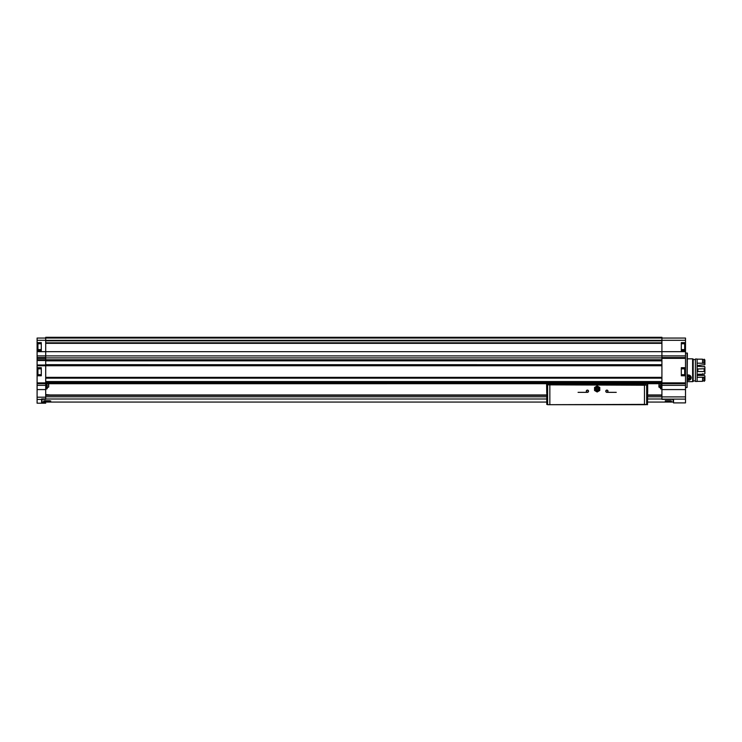 <?xml version="1.0" encoding="UTF-8"?>
<svg xmlns="http://www.w3.org/2000/svg" width="742" height="742" viewBox="0 0 742 742"><rect width="100%" height="100%" fill="white"/><g stroke="black" fill="none" stroke-linecap="round" stroke-linejoin="round"><path stroke-width="1.11" d="M46.876 401.301L50.771 400.958L43.639 400.958L50.771 400.958M673.152 399.372L673.152 402.071L647.543 402.071M41.969 399.372L41.969 402.071L546.771 402.071M665.268 401.209L671.482 400.958L665.268 401.209M667.577 401.301L671.482 400.958M41.292 374.673L37.1 374.673L37.1 375.795L41.292 375.795L41.292 367.707L37.1 367.707L37.1 355.91L45.707 355.91L45.707 399.372L41.589 399.363L45.707 399.372M681.314 374.673L685.506 374.673L685.506 402.897L673.532 402.897L673.532 399.363L661.92 399.372L661.92 337.304L45.707 337.304L45.707 351.671L685.506 351.671L685.506 340.3L661.92 340.3M45.707 398.918L41.589 398.918L41.589 402.897L45.707 403.194L37.1 403.194L37.1 399.409L41.589 399.409M37.1 375.795L37.1 399.409M37.545 347.534L37.545 348.397M37.545 370.017L37.545 373.476M37.1 374.673L37.1 367.707M37.1 355.91L37.1 351.671L45.707 351.671L45.707 355.91L685.506 355.91L685.506 351.671M41.292 349.584L37.1 349.584L37.1 351.671M37.1 349.584L37.1 340.3L45.707 340.3M45.707 338.055L37.1 338.055L37.1 340.3M661.92 338.055L685.506 338.055L685.506 340.3M685.506 355.91L685.506 374.673M685.506 342.618L681.314 342.618L681.314 350.706L685.506 350.706M685.506 367.707L681.314 367.707L681.314 375.795L685.506 375.795M98.12 337.304L102.619 337.304M172.997 337.304L177.486 337.304M247.874 337.304L252.363 337.304M322.742 337.304L327.241 337.304M397.619 337.304L626.73 337.304M402.108 337.304L472.487 337.304M476.985 337.304L547.364 337.304M551.853 337.304L622.241 337.304M37.1 365.76L661.92 365.76M37.1 359.768L661.92 359.768M45.707 357.894L661.92 357.894M45.707 383.725L685.506 383.697M45.707 360.816L661.92 360.816M45.707 364.674L661.92 364.712L45.707 364.674M45.707 377.659L661.92 377.659L45.707 377.669M45.707 381.555L661.92 381.555M37.1 342.618L41.292 342.618L41.292 350.706L37.1 350.706M37.1 360.139L45.707 360.139M37.1 365.389L45.707 365.389M687.083 353.034L687.083 387.472L687.38 353.081L685.506 353.034M681.314 368.83L685.506 368.83M41.292 368.83L37.1 368.83M681.314 349.584L685.506 349.584M681.314 343.75L685.506 343.75M41.292 343.75L37.1 343.75M685.061 370.889L685.061 372.614M685.061 344.937L685.061 348.397M50.206 394.957L45.707 394.586M45.707 394.957L546.771 394.957M647.543 394.957L661.92 394.957M665.305 400.745L670.518 400.745M44.603 400.745L49.816 400.745M660.426 385.228L660.426 388.604L660.426 385.228M658.924 385.228L658.924 387.018L658.924 385.228M659.221 383.725L659.221 387.389L658.924 383.725M47.21 385.228L47.21 388.604L47.21 385.228M48.703 385.228L48.703 387.018L48.703 385.228M47.21 387.639L47.21 388.604L47.21 387.639L48.703 387.018L48.703 383.725M581.06 392.342L587.423 392.342L581.06 392.342M606.891 392.342L616.25 392.342M647.59 392.982L647.506 404.696L644.473 404.39L644.473 385.228L647.599 384.848M546.733 393.084L546.613 384.616L645.716 384.848M644.473 404.39L547.624 404.696L547.624 384.848L644.473 385.228M547.624 384.848L548.598 384.848M588.545 391.219A1.122 1.122 0 0 1 586.857 392.184A1.122 1.122 0 0 1 586.857 390.246A1.122 1.122 0 0 1 588.545 391.219M608.013 391.219A1.122 1.122 0 0 1 606.325 392.184A1.122 1.122 0 0 1 606.325 390.246A1.122 1.122 0 0 1 608.013 391.219M547.624 404.696L546.771 404.39L546.771 393.835M548.718 404.696L645.596 404.696M578.064 392.342L587.423 392.342M546.715 384.848L546.613 383.725M647.692 392.407L647.692 383.725M607.809 391.219A0.918 0.918 0 0 1 606.427 392.017A0.918 0.918 0 0 1 606.427 390.422A0.918 0.918 0 0 1 607.809 391.219M588.341 391.219A0.918 0.918 0 0 1 586.959 392.017A0.918 0.918 0 0 1 586.959 390.422A0.918 0.918 0 0 1 588.341 391.219M594.537 388.966L594.537 390.487L595.845 391.238A2.625 2.625 0 0 1 595.845 386.703L594.537 387.454L594.537 388.966M597.152 391.999L598.469 391.238A2.625 2.625 0 0 1 595.845 391.238L597.152 391.999M599.777 388.966A2.625 2.625 0 0 1 598.469 391.238L599.777 390.487L599.777 387.454L598.469 386.703A2.625 2.625 0 0 1 599.777 388.966M597.904 388.966A0.751 0.751 0 0 1 596.781 389.615A0.751 0.751 0 0 1 596.781 388.326A0.751 0.751 0 0 1 597.904 388.966M598.952 388.966A1.799 1.799 0 0 1 596.262 390.524A1.799 1.799 0 0 1 596.262 387.417A1.799 1.799 0 0 1 598.952 388.966M599.629 388.966A2.467 2.467 0 0 1 595.919 391.108A2.467 2.467 0 0 1 595.919 386.832A2.467 2.467 0 0 1 599.629 388.966M595.845 386.703A2.625 2.625 0 0 1 598.469 386.703L597.152 385.942L595.845 386.703M692.62 381.666L687.38 381.666L692.62 381.666L692.62 358.831L687.38 358.831M687.38 375.025L688.428 380.358L687.38 380.154A2.773 2.773 0 0 0 687.797 380.284M692.62 381.471L693.186 381.471L693.186 359.017L692.62 359.017M695.393 380.915L693.186 380.915M695.393 381.471L695.393 359.017L697.109 359.017L697.109 381.471L695.393 381.471M702.581 377.335L702.581 381.342L697.109 381.342L697.109 377.335L704.9 377.205L704.9 375.897L704.149 375.406L697.86 375.406L697.109 374.858M697.109 365.639L704.9 364.61L704.9 359.981L704.149 359.165L703.778 363.246L697.109 363.172M704.149 377.335L704.149 381.342L704.9 380.525L704.9 377.205M704.9 363.302L704.149 363.172L704.149 359.165M704.149 381.342L703.778 377.335M703.778 359.731L702.581 359.731M703.778 380.767L702.581 380.767M702.581 363.172L702.581 359.165L697.109 359.165M697.109 369.145L697.86 368.969L697.86 371.538L697.109 371.362M704.149 368.969L704.149 371.538L704.9 371.788L704.9 368.718L697.86 368.969M704.149 371.538L697.86 371.538M697.109 374.256L702.581 374.256L702.581 373.764L704.149 374.256L704.9 373.569L704.9 371.788M704.9 368.718L704.9 366.928L704.149 366.242L703.778 366.733L697.109 366.242M689.058 380.284A2.773 2.773 0 0 0 690.394 379.542M690.672 379.208A2.773 2.773 0 0 0 691.182 377.91M691.182 377.873A2.773 2.773 0 0 0 691.108 376.908M687.38 376.825A1.298 1.298 0 0 1 689.726 377.585A1.298 1.298 0 0 1 687.778 378.708L687.129 377.585L687.778 376.463L689.077 376.463L689.726 377.585L689.077 378.708L687.778 378.708A1.298 1.298 0 0 1 687.38 378.355M687.38 375.517A2.319 2.319 0 0 1 690.746 377.585A2.319 2.319 0 0 1 687.38 379.663M687.38 375.183A2.625 2.625 0 0 1 691.052 377.585A2.625 2.625 0 0 1 687.38 379.987M687.454 377.029A1.122 1.122 0 0 1 688.428 376.463L687.38 377.159A1.122 1.122 0 0 1 687.454 377.029M688.428 376.463A1.122 1.122 0 0 1 689.401 377.029L688.428 376.463M689.401 377.029A1.122 1.122 0 0 1 689.401 378.151L689.401 377.029M689.401 378.151A1.122 1.122 0 0 1 688.428 378.708L689.401 378.151M688.428 378.708A1.122 1.122 0 0 1 687.454 378.151L688.428 378.708M45.707 398.992L546.771 398.992M647.543 398.992L661.92 398.992M37.1 397.202L45.707 397.202M685.506 358.358L661.92 358.358M685.506 382.872L661.92 382.872M37.1 357.57L45.707 357.57M37.1 382.891L45.707 382.891M37.1 358.358L45.707 358.358M37.1 389.578L45.707 389.578M685.506 385.339L661.92 385.339M685.506 399.113L661.92 399.113M45.707 340.328L661.92 340.328M45.707 338.037L661.92 338.037M45.707 382.603L661.92 382.603M45.707 381.861L661.92 381.861M45.707 377.363L661.92 377.363M45.707 343.342L661.92 343.342M45.707 337.879L661.92 337.879M45.707 340.476L661.92 340.476L45.707 340.485M45.707 340.847L661.92 340.847M45.707 342.832L661.92 342.832M45.707 343.194L661.92 343.194L45.707 343.194M45.707 360.566L661.92 360.566M45.707 360.853L661.92 360.853M45.707 364.962L661.92 364.962M45.707 378.021L661.92 378.021M45.707 378.16L661.92 378.16M685.506 357.57L661.92 357.57M685.506 389.578L661.92 389.578M685.506 396.896L661.92 396.896M37.1 383.679L45.707 383.679M37.1 385.339L45.707 385.339M37.1 360.519L45.707 360.519M37.1 365.008L45.707 365.008M684.681 368.83L684.681 374.673M37.925 368.83L37.925 374.673M684.681 343.75L684.681 349.584M37.925 343.75L37.925 349.584M45.707 395.338L546.771 395.338M647.543 395.338L661.92 395.338M45.707 396.775L546.771 396.775M647.543 396.775L661.92 396.775M660.788 383.725L660.788 388.975L661.92 389.012L660.788 388.975M46.848 383.725L46.848 388.975L45.707 389.012M48.406 383.725L48.703 387.018M549.841 404.39L549.841 385.228M646.69 404.696L646.69 384.848M687.083 387.472L685.506 387.472M673.532 399.372L661.92 399.372M658.924 387.018L660.426 387.639M695.393 359.582L693.186 359.582"/></g></svg>

